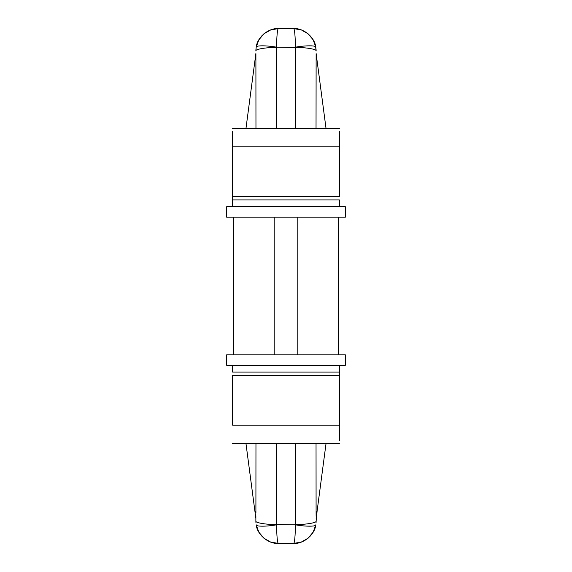 <?xml version="1.0" encoding="UTF-8"?>
<svg xmlns="http://www.w3.org/2000/svg" width="572" height="572" viewBox="0 0 572 572"><rect width="100%" height="100%" fill="white"/><g stroke="black" fill="none" stroke-linecap="round" stroke-linejoin="round"><path stroke-width="0.86" d="M339.375 206.799L339.375 199.914L232.625 199.914L232.625 206.799L232.625 199.914L339.375 199.914L339.375 206.799M339.375 375.354L232.625 375.354L232.625 425.16L339.375 425.16L339.375 440.397L339.375 375.354L339.375 425.16L232.625 425.16L232.625 375.354L339.375 375.354L339.375 372.086L232.625 372.086L232.625 365.201L232.625 372.086L339.375 372.086L339.375 365.201L339.375 372.086M232.625 196.646L339.375 196.646L339.375 146.84L232.625 146.84L232.625 196.646L232.625 146.84L339.375 146.84L339.375 131.603L339.375 196.646L232.625 196.646L232.625 199.914M255.87 53.568L245.967 128.464L255.87 53.568M316.044 522.958L316.13 521.02C317.052 522.751 305.691 524.681 295.467 524.531L295.445 524.817C305.341 526.626 316.373 526.626 315.808 524.817C314.772 534.706 303.66 544.058 293.751 543.4L301.187 542.127L308.165 538.138L313.284 531.939L315.808 524.817C316.373 526.626 305.341 526.626 295.445 524.817C295.223 536.286 294.651 542.478 293.751 543.4L278.249 543.4L293.751 543.4C294.651 542.478 295.223 536.286 295.445 524.817L276.555 524.817L276.533 443.536L276.533 524.531C266.309 524.681 254.948 522.751 255.87 521.02L255.87 516.359L255.87 521.02C254.948 522.751 266.309 524.681 276.533 524.531L295.445 524.817L295.467 443.536L295.467 524.531C305.691 524.681 317.052 522.751 316.13 521.02L317.095 511.153L316.13 518.432M345.402 365.201L226.598 365.201L345.402 365.201L345.402 354.869L226.598 354.869L226.598 365.201L226.598 354.869L345.402 354.869M233.49 354.869L233.49 217.131L233.49 354.869M274.81 354.869L274.81 217.131L274.81 354.869M297.19 354.869L297.19 217.131L297.19 354.869M338.51 354.869L338.51 217.131L338.51 354.869M232.625 131.603L232.625 146.84L232.625 131.603M226.598 206.799L345.402 206.799L226.598 206.799L226.598 217.131L345.402 217.131L226.598 217.131L226.598 206.799M255.87 518.432L245.967 443.536L254.905 511.153L255.906 511.153L254.905 511.153L255.87 518.432M326.033 443.536L317.095 511.153L326.033 443.536M316.094 511.153L317.095 511.153L316.094 511.153M316.037 443.536L316.094 512.791L316.037 443.536M255.906 512.791L255.963 443.536L255.906 512.791M316.13 516.359L316.094 512.791L316.13 516.359M276.555 524.817C276.776 536.286 277.348 542.478 278.249 543.4C277.348 542.478 276.776 536.286 276.555 524.817C266.659 526.626 255.627 526.626 256.192 524.817C255.627 526.626 266.659 526.626 276.555 524.817C266.659 526.626 255.627 526.626 256.192 524.817L258.837 532.153L263.835 538.138L270.577 542.042L278.249 543.4C268.339 544.058 257.228 534.706 256.192 524.817C257.228 534.706 268.339 544.058 278.249 543.4L270.577 542.042M255.87 521.02L255.956 522.958M301.423 542.042L293.751 543.4C303.66 544.058 314.772 534.706 315.808 524.817L313.163 532.153L311.897 534.112M306.792 526.126L312.033 526.126M315.515 525.268L315.808 524.817M258.716 531.939L256.192 524.817M326.033 128.464L316.13 53.568L326.033 128.464M316.13 53.568L316.037 128.464L316.13 53.568M270.577 29.958L278.249 28.6C277.348 29.522 276.776 35.714 276.555 47.183C266.659 45.374 255.627 45.374 256.192 47.183C255.627 45.374 266.659 45.374 276.555 47.183L295.467 47.469C305.691 47.319 317.052 49.249 316.13 50.979C317.052 49.249 305.691 47.319 295.467 47.469L295.467 128.464L295.445 47.183L276.555 47.183C276.776 35.714 277.348 29.522 278.249 28.6L293.751 28.6L278.249 28.6C268.339 27.942 257.228 37.294 256.192 47.183L255.87 50.979C254.948 49.249 266.309 47.319 276.533 47.469L276.533 128.464L276.533 47.469C266.309 47.319 254.948 49.249 255.87 50.979L256.192 47.183C257.228 37.294 268.339 27.942 278.249 28.6L270.813 29.873L263.835 33.862L258.716 40.061L256.192 47.183L258.837 39.847L260.103 37.888M255.963 128.464L255.898 53.568L255.963 128.464M276.555 47.183C266.659 45.374 255.627 45.374 256.192 47.183M295.445 47.183C295.223 35.714 294.651 29.522 293.751 28.6C294.651 29.522 295.223 35.714 295.445 47.183C305.341 45.374 316.373 45.374 315.808 47.183C316.373 45.374 305.341 45.374 295.445 47.183M313.284 40.061L315.808 47.183L313.163 39.847L308.165 33.862L301.423 29.958L293.751 28.6C303.66 27.942 314.772 37.294 315.808 47.183C314.772 37.294 303.66 27.942 293.751 28.6C290.984 28.564 299.113 28.528 301.423 29.958L301.423 29.958M307.679 45.831L311.425 45.839M315.637 46.847L316.13 50.979L315.808 47.183M232.625 443.536L339.375 443.536M232.625 128.464L339.375 128.464M345.402 217.131L345.402 206.799M302.731 541.52L308.165 538.138L303.925 540.948M311.812 534.234L309.588 536.829L313.163 532.153M258.837 532.153L262.412 536.829L258.837 532.153M263.835 538.138L269.269 541.52L263.835 538.138M301.373 542.063L300.779 542.27M295.667 543.314L295.259 543.35M294.494 543.386L293.972 543.4M255.87 50.979L255.956 49.042M260.188 37.766L262.412 35.171L258.837 39.847M269.269 30.48L263.835 33.862L268.075 31.052M270.627 29.937L271.221 29.73M276.333 28.686L276.741 28.65M277.506 28.614L278.028 28.6M301.315 29.916L300.429 29.622M298.663 29.143L295.724 28.686M294.63 28.614L293.815 28.6M302.731 30.48L308.165 33.862L302.731 30.48M309.588 35.171L313.163 39.847L309.588 35.171M316.13 50.979L316.044 49.042"/></g></svg>
